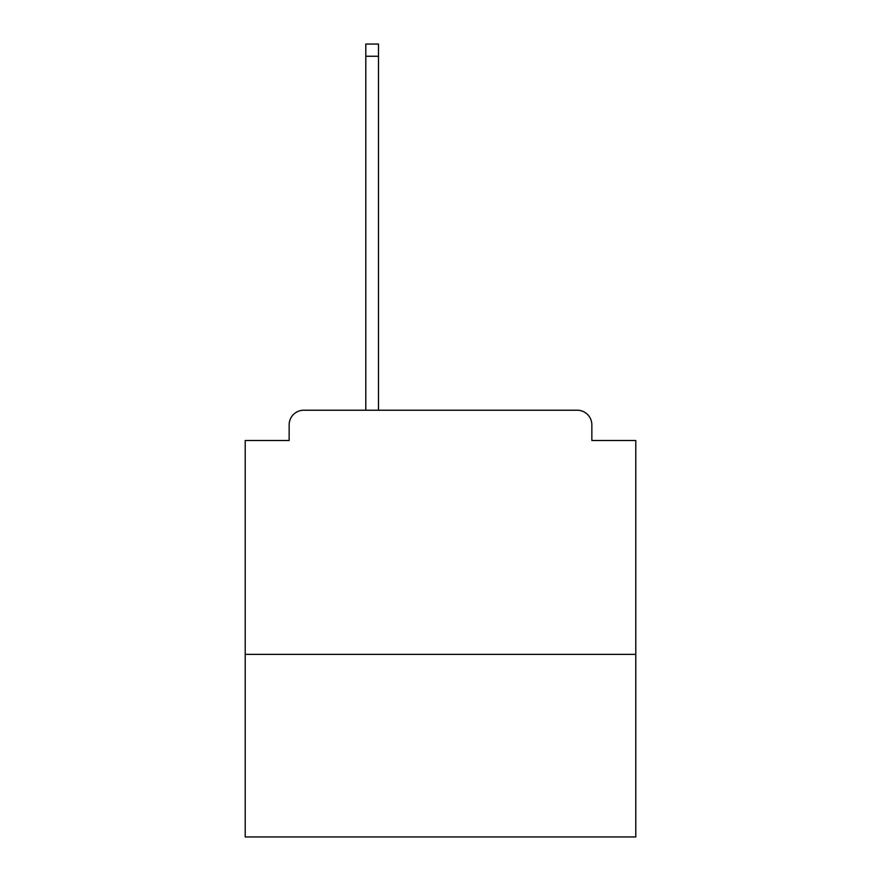 <?xml version="1.0" encoding="UTF-8"?>
<svg xmlns="http://www.w3.org/2000/svg" width="881" height="881" viewBox="0 0 881 881"><rect width="100%" height="100%" fill="white"/><g stroke="black" fill="none" stroke-linecap="round" stroke-linejoin="round"><path stroke-width="1.32" d="M635.796 654.352L635.796 440.5L591.856 440.5L591.856 424.873A14.647 14.647 0 0 0 577.209 410.227L303.791 410.227A14.647 14.647 0 0 0 289.144 424.873L289.144 440.5L245.204 440.5L245.204 836.95L635.796 836.95L635.796 654.352L245.204 654.352M289.144 424.873L289.144 440.5M577.209 410.227L516.662 410.227M364.338 410.227L303.791 410.227M591.856 440.5L591.856 424.873M378.489 56.252L365.802 56.252L365.802 44.05L378.489 44.05L378.489 410.227M365.802 56.252L365.802 410.227"/></g></svg>
